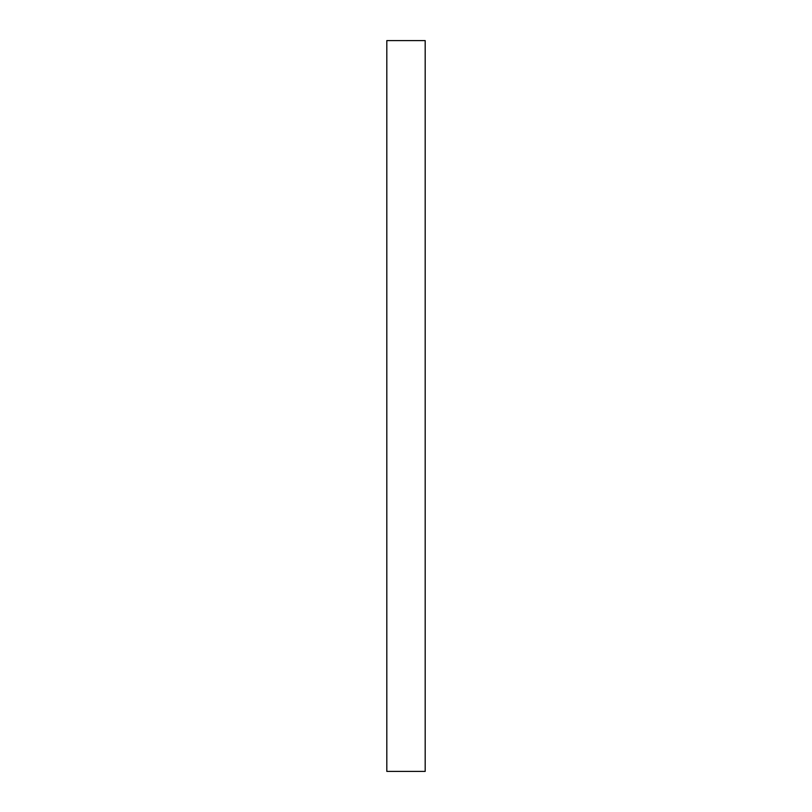 <?xml version="1.0" encoding="UTF-8"?>
<svg xmlns="http://www.w3.org/2000/svg" width="812" height="812" viewBox="0 0 812 812"><rect width="100%" height="100%" fill="white"/><g stroke="black" fill="none" stroke-linecap="round" stroke-linejoin="round"><path stroke-width="1.22" d="M425.183 40.6L386.816 40.6L386.816 771.4L425.183 771.4L425.183 40.6"/></g></svg>
